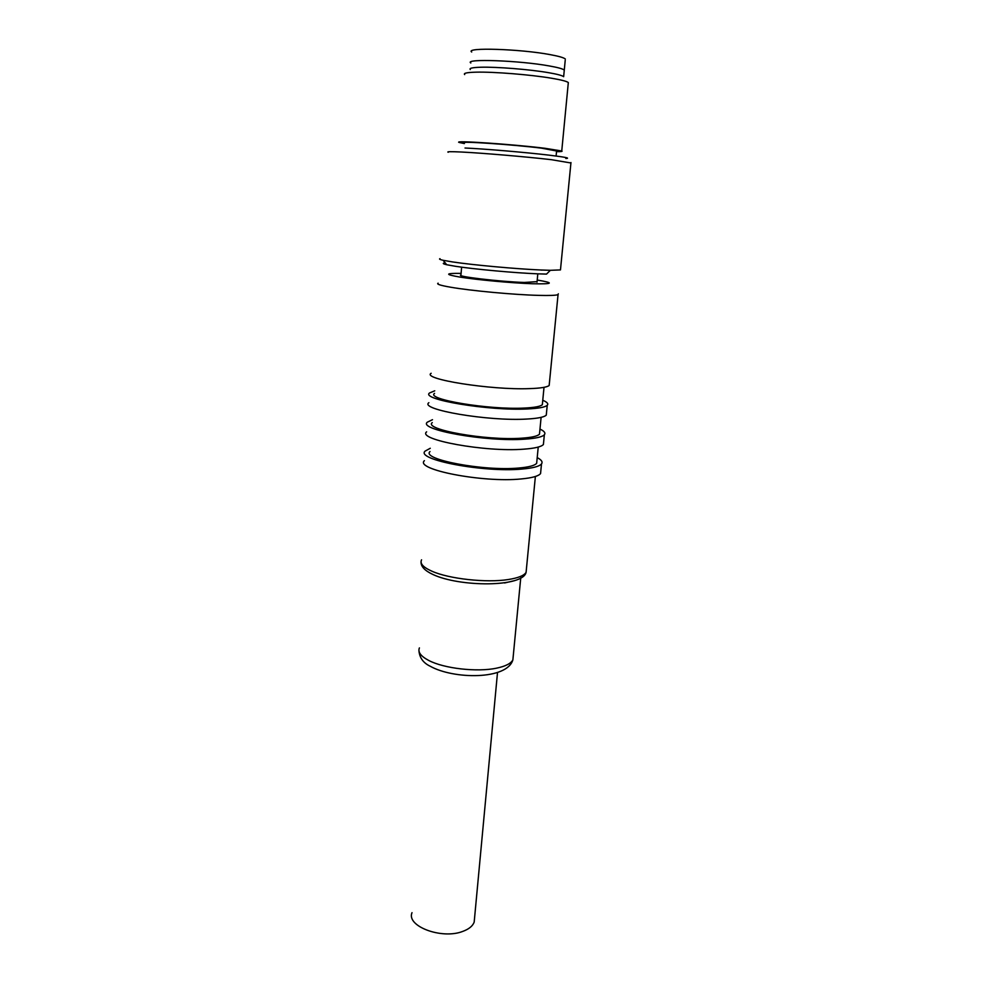 <?xml version="1.0" encoding="UTF-8"?>
<svg xmlns="http://www.w3.org/2000/svg" width="983" height="983" viewBox="0 0 983 983"><rect width="100%" height="100%" fill="white"/><g stroke="black" fill="none" stroke-linecap="round" stroke-linejoin="round"><path stroke-width="1.47" d="M560.531 269.219L560.47 269.92L550.345 270.313L546.523 274.097L537.627 273.827C514.797 272.93 474.285 269.219 455.559 266.307L446.687 264.734C442.719 263.813 442.227 263.198 445.201 262.879M550.345 270.313L540.81 269.993C516.333 268.961 472.688 264.98 452.635 261.945L443.136 260.298C439.892 259.573 438.848 259.033 440.003 258.676M570.926 162.981L551.23 159.664C526.47 156.788 481.953 153.004 461.371 152.021C450.804 151.517 446.429 151.591 448.236 152.254M565.839 158.496C570.804 158.214 565.114 157.083 548.784 155.117C525.659 152.365 484.287 148.851 465.02 148.015M556.587 150.989L541.559 148.163C511.873 144.464 457.255 140.815 464.443 142.928M568.223 83.629L568.321 82.547C566.761 81.294 561.207 79.856 551.647 78.247C530.857 74.696 493.687 71.71 476.128 72.164C467.036 72.398 463.226 73.197 464.676 74.573M556.525 151.64C561.121 151.689 562.866 151.48 561.748 150.989L545.11 148.31C512.106 144.194 451.258 140.127 459.307 142.486L464.381 143.579M565.225 60.209L563.652 76.686C562.239 75.507 557.201 74.167 548.563 72.681C529.849 69.424 496.562 66.758 480.712 67.237C472.467 67.483 468.989 68.245 470.292 69.547M549.178 65.922C557.84 67.458 562.866 68.847 564.279 70.076C562.866 68.847 557.84 67.458 549.178 65.922C519.245 60.455 463.718 58.513 470.82 62.986M565.336 59.029C563.923 57.702 558.897 56.24 550.234 54.643C520.253 48.929 464.603 47.221 471.693 52.013M540.81 269.981L541.94 270.141M474.556 918.11L474.187 922.042C472.774 925.998 468.989 929.107 462.846 931.368C441.822 939.723 406.065 926.195 412.012 912.654M514.244 580.707L504.586 582.968M537.209 457.623C541.522 459.872 542.948 461.973 541.498 463.927C539.397 466.409 532.897 468.129 522.01 469.063C483.734 472.749 415.023 459.565 425.147 451.086L430.271 448.273M540.822 470.832L540.564 473.585C538.438 476.165 531.95 477.959 521.076 478.954C482.85 482.911 414.285 469.481 424.41 460.671M536.89 460.88L536.657 463.312C534.715 465.598 528.719 467.171 518.692 468.031C483.624 471.385 420.798 459.331 430.013 451.541M539.974 429.092C544.324 431.132 545.786 433.024 544.349 434.756C542.26 436.968 535.76 438.43 524.836 439.155C486.425 442.08 417.284 429.632 427.384 422.149L432.495 419.692M543.636 442.055L543.402 444.513C541.301 446.81 534.801 448.359 523.89 449.157C485.528 452.34 416.534 439.647 426.634 431.832M539.692 431.992L539.483 434.167C537.554 436.194 531.557 437.533 521.494 438.197C486.302 440.851 423.083 429.473 432.274 422.604M542.763 400.265C547.162 402.121 548.649 403.792 547.236 405.291C545.16 407.208 538.647 408.424 527.687 408.94C489.153 411.078 419.569 399.381 429.645 392.93L434.756 390.816M546.487 412.983L546.265 415.145C544.189 417.161 537.676 418.463 526.741 419.053C488.244 421.449 418.807 409.493 428.883 402.698M542.518 402.821L542.333 404.713C540.417 406.483 534.42 407.589 524.32 408.068C489.006 409.997 425.381 399.307 434.56 393.384M549.35 383.603L549.165 385.483C547.113 387.204 540.589 388.248 529.616 388.617C490.984 390.226 421.105 379.033 431.156 373.282M537.074 281.642L524.283 282.465C499.585 281.691 454.871 276.358 460.966 274.994L461.605 267.167M513.237 656.091L512.88 659.839C511 663.488 505.594 666.265 496.648 668.145C477.173 672.347 443.788 668.514 428.613 660.379C420.736 656.202 417.677 652.036 419.409 647.895M526.421 568.973L526.089 572.352C524.086 575.608 518.127 578.004 508.236 579.54C486.573 583.017 449.01 578.901 431.955 571.221C423.157 567.314 419.692 563.505 421.56 559.819M558.319 293.806L558.049 294.63C556.059 295.416 549.509 295.662 538.414 295.367C513.998 294.765 470.562 290.722 450.632 287.22C440.409 285.439 436.243 284.099 438.111 283.178M537.222 280.044C554.756 282.981 553.183 284.21 532.491 283.743C512.143 283.079 476.288 279.762 459.577 277.022C444.562 274.404 445.066 273.188 461.101 273.385M570.963 162.539L560.47 269.92M568.321 82.547L561.748 150.989M497.509 672.507L474.187 922.042M520.744 577.906L512.88 659.839C507.142 680.089 453.446 679.364 430.161 666.216C423.292 662.947 419.557 657.787 418.942 650.721M535.379 476.485L526.089 572.352C522.833 587.515 459.27 587.072 432.864 574.453C424.914 570.742 420.982 566.65 421.056 562.178M544.349 434.756L543.402 444.513M544.017 387.339L542.333 404.713M537.799 273.839L537.025 282.182M446.687 264.734L443.136 260.298M541.105 417.357L539.483 434.167M556.624 150.571L556.108 156.014M541.498 463.927L540.564 473.585M538.229 447.081L536.657 463.312M547.236 405.291L546.265 415.145M558.049 294.63L549.165 385.483"/></g></svg>
